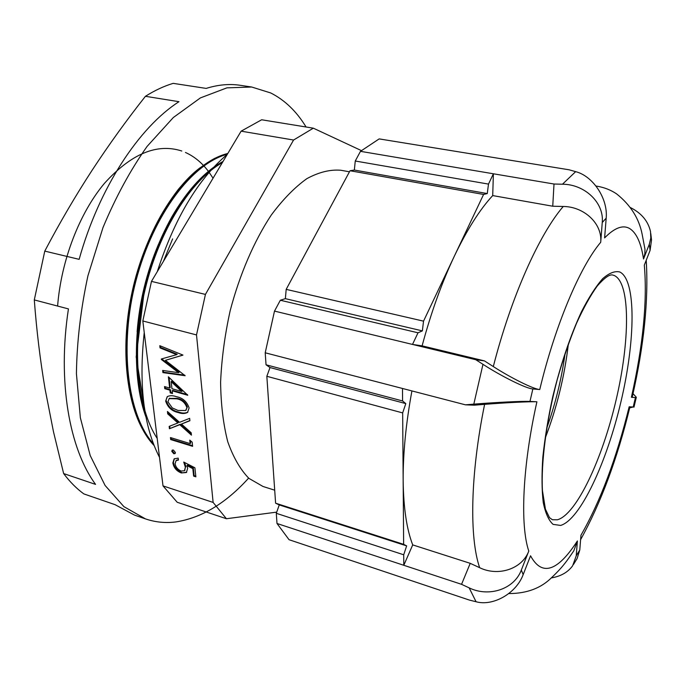 <?xml version="1.0" encoding="UTF-8"?>
<svg xmlns="http://www.w3.org/2000/svg" width="686" height="686" viewBox="0 0 686 686"><rect width="100%" height="100%" fill="white"/><g stroke="black" fill="none" stroke-linecap="round" stroke-linejoin="round"><path stroke-width="1.03" d="M546.733 428.141C555.437 403.908 561.551 379.032 565.084 353.53M248.624 478.116C225.917 503.241 201.71 517.844 175.985 521.917C165.558 523.264 155.388 522.26 145.483 518.899L134.473 515.083L115.119 504.699L83.838 493.903C76.566 488.595 69.835 481.821 63.644 473.572L95.568 484.393C69.415 448.978 57.264 381.725 68.437 308.906L34.3 299.919C36.581 330.403 40.165 360.039 45.053 388.833L53.457 431.64L63.644 473.572M145.483 518.899L123.909 506.654L105.095 485.465L90.209 455.538L80.356 417.748L76.42 373.63C76.883 341.748 80.725 309.12 87.945 275.746L102.986 227.581C115.711 197.079 130.409 170.025 147.078 146.427L173.335 117.512L200.398 97.909L226.903 87.859L251.693 87.019L270.738 92.962C284.836 100.096 296.609 111.441 306.076 127.004M145.432 96.297C126.773 119.879 109.031 144.489 92.19 170.145C75.477 195.819 59.673 222.804 44.77 251.11L79.139 259.342C99.101 187.707 139.035 127.364 178.969 101.691L145.432 96.297C154.787 90.406 164.04 86.093 173.181 83.358L206.169 88.408C218.105 84.695 229.441 83.658 240.169 85.296L251.693 87.019M44.77 251.11L34.3 299.919M159.521 457.356C143.674 426.623 138.581 385 144.24 332.504M157.291 271.63C174.596 218.371 197.928 179.278 227.289 154.359M274.7 490.181L263.021 486.485L248.889 478.348C240.349 469.584 233.309 457.399 227.769 441.784C223.293 424.368 220.901 404.508 220.6 382.222C221.604 358.975 224.794 335.145 230.17 310.724C239.688 274.451 254.086 241.12 271.15 215.224C282.855 199.463 294.783 187.261 306.916 178.617C318.879 172.16 330.163 169.365 340.788 170.248L349.457 171.792M545.233 438.08C556.843 407.69 564.552 376.34 568.368 344.029M596.031 186.095L597.395 186.266C604.469 187.501 610.849 190.031 616.525 193.829C630.571 204.968 639.12 218.525 642.19 234.501L644.969 249.207L644.857 253.734L643.519 258.991C641.153 243.281 636.642 233.197 629.988 228.755C623.222 224.519 614.767 227.563 604.615 237.896L606.184 218.191L602.248 222.496L600.704 242.304C580.15 266.468 555.154 325.198 539.753 389.537L532.859 388.953L529.969 401.43L536.906 401.799C522.458 466.171 519.997 525.425 528.786 551.072L521.334 570.04L523.161 574.636L530.544 555.78C541.829 576.617 557.452 571.678 577.398 540.962L576.24 555.789L579.781 550.009L580.956 535.234C600.319 501.543 616.388 458.728 629.165 406.781L633.221 406.995L635.425 397.606L631.403 397.271C643.125 345.127 647.421 301.085 644.317 265.139L650.088 250.399L649.333 244.19L643.519 258.991M168.387 376.803L187.767 395.273L172.195 390.814L172.503 393.524L170.214 392.864L169.905 390.154L164.777 388.679L164.529 386.57L169.665 388.044L168.387 376.803M179.526 422.327L189.653 418.357L189.902 420.75L181.447 424.051L191.18 432.78L191.437 435.138L179.792 424.703L169.425 428.741L169.159 426.392L177.871 422.979L167.701 413.855L167.427 411.48L179.526 422.327M173.378 450.05L175.393 452.468L175.016 453.609L173.798 453.746L171.783 451.337L172.169 450.196L173.378 450.05M276.715 512.125L226.414 518.736L177.211 502.272L163.011 485.902L213.123 502.426L196.513 334.931L205.431 294.414L293.574 140.03L313.33 128.179L361.368 150.586M163.011 485.902L142.825 320.979L196.513 334.931M194.901 467.792L195.862 476.821L193.624 476.101L192.817 468.632L186.944 465.614L187.655 468.341L186.369 472.525L181.336 472.963C176.602 471.111 173.781 467.758 172.863 462.913L174.158 458.84L178.189 458.128L178.411 460.109L176.105 460.572L175.084 463.727C175.787 467.226 177.82 469.661 181.19 471.033L184.423 470.75L185.383 467.277L183.728 462.064L194.901 467.792M189.765 440.129L192.183 442.153L192.62 446.329L170.685 439.563L170.454 437.557L190.133 443.602L189.765 440.129M165.678 401.113L167.213 396.662C169.785 395.376 172.863 395.393 176.456 396.705C182.733 397.863 186.952 401.619 189.104 407.964L187.535 412.44C184.946 413.821 181.833 413.855 178.214 412.526C171.98 411.231 167.796 407.433 165.678 401.113L167.418 396.525M160.035 347.896L159.787 345.693L182.93 355.065L165.395 360.339L185.126 375.731L162.908 372.601L162.659 370.449L178.609 372.678L161.381 359.49L161.33 359.001L176.679 354.653L160.035 347.896L160.601 347.485L160.421 345.95M227.812 153.475C192.226 162.025 152.464 213.638 134.902 281.517C117.726 347.725 127.202 417.903 154.076 445.42M223.087 161.399C194.807 176.808 165.866 217.582 149.497 270.147C133.693 320.551 132.57 379.375 145.852 416.385M145.295 433.775C126.653 405.177 120.144 349.457 131.42 295.272C142.354 241.155 170.788 189.885 199.677 168.061L214.95 158.252L227.821 153.458M602.248 222.496C604.272 202.473 584.455 184.208 562.469 184.225L554.005 184.019L360.476 151.332L355.262 161.013L354.345 170.051L350.023 170.745L483.596 194.447L423.536 321.151L286.182 289.372L285.367 298.65L280.334 300.245L274.494 311.101L265.208 352.793L266.039 364.789L402.579 400.95L402.485 388.473L265.208 352.793M350.023 170.745L286.182 289.372M355.262 161.013L488.501 184.097L493.388 173.781L492.711 195.579L552.745 206.22L563.24 206.477C583.88 206.537 602.574 223.507 600.704 242.304M266.039 364.789L270.01 367.55L266.837 376.297L402.665 412.912L403.634 544.341L275.601 503.19L279.262 504.913L276.295 513.308L276.998 523.487L289.055 539.711L469.584 600.139L476.067 601.742L469.147 587.851L461.558 584.326L276.998 523.487M266.837 376.297L275.601 503.19M562.469 184.225L575.657 171.654L569.14 169.802L379.169 138.898L360.476 151.332M280.334 300.245L418.014 332.796L412.5 344.432L274.494 311.101M276.295 513.308L403.711 554.785L403.797 565.281L412.715 544.898L470.227 563.335L479.651 567.691C469.284 537.601 470.27 474.566 484.608 404.354C504.802 402.708 530.818 401.413 536.906 401.799M529.969 401.43C523.409 401.001 495.421 402.382 473.812 404.148L465.425 404.826L402.485 388.473M473.812 404.148L482.97 364.326L475.784 359.713L412.5 344.432L422.113 345.855L484.462 360.896L493.311 366.564C511.267 296.498 539.222 234.415 563.24 206.477M579.781 550.009L577.089 558.55L573.522 564.398M629.705 407.861L633.221 406.995M629.165 406.781L629.928 406.935C617.331 458.702 600.893 502.949 580.605 539.668M635.425 397.606L636.316 397.254L633.015 393.653M646.221 260.268C648.664 299.996 644.017 345.547 632.286 396.911L631.403 397.271M650.774 233.497L651.529 239.886L650.088 250.399M649.333 244.19L650.8 238.016L650.508 231.559C648.141 221.132 641.47 213.149 630.503 207.601M575.657 171.654C592.575 175.873 608.113 198.194 606.184 218.191M554.005 184.019L552.745 206.22M492.711 195.579C479.797 209.53 467.029 229.681 454.415 256.007C441.818 282.666 431.048 312.619 422.113 345.855M482.97 364.326C501.406 376.28 526.205 388.628 532.859 388.953M539.753 389.537C533.708 389.262 510.616 377.754 493.311 366.564M484.462 360.896L475.784 359.713M465.425 404.826L474.283 405.177L484.608 404.354M411.917 390.917C405.906 423.656 402.991 453.549 403.162 480.603C403.497 507.872 406.687 529.3 412.715 544.898M469.147 587.851C488.552 597.429 514.131 589.48 521.334 570.04M528.786 551.072C522.123 569.183 497.993 576.729 479.651 567.691M470.227 563.335L461.558 584.326M551.244 577.929C560.694 576.377 567.828 572.338 572.639 565.796L576.24 555.789M577.398 540.962L573.788 550.849C567.185 560.471 563.523 566.31 551.801 577.432C541.108 588.194 526.762 593.57 508.78 593.57M523.161 574.636C516.026 593.827 492.642 606.458 476.067 601.742M403.711 554.785L406.644 545.885L403.634 544.341M402.665 412.912L405.803 403.608L402.579 400.95M418.014 332.796L422.362 330.884L423.536 321.151M483.596 194.447L487.257 193.563L488.501 184.097M487.257 193.563L354.345 170.051M422.362 330.884L285.367 298.65M405.803 403.608L270.01 367.55M406.644 545.885L279.262 504.913M226.414 518.736L213.123 502.426M142.825 320.979L151.469 281.38L205.431 294.414M151.469 281.38L241.129 131.163L293.574 140.03M241.129 131.163L261.658 119.776L313.33 128.179M195.793 476.17L194.138 475.647L193.624 476.101M194.138 475.647L193.341 468.169L192.817 468.632M193.341 468.169L187.467 465.159L186.944 465.614M186.703 472.217L181.336 472.963M181.85 472.508C177.125 470.656 174.304 467.312 173.395 462.467L172.863 462.913M173.395 462.467L174.338 458.702M178.351 459.629L176.319 460.417M184.74 470.45L185.383 467.277M185.906 466.823L184.654 462.536M175.264 453.317L173.798 453.746M174.33 453.3L172.315 450.891L171.783 451.337M172.315 450.891L172.452 450.033M192.552 445.694L171.217 439.126L170.685 439.563M171.217 439.126L171.054 437.737M190.399 440.661L190.665 443.156L190.133 443.602M189.885 420.527L181.447 424.051M191.325 434.127L180.324 424.257L179.792 424.703M180.324 424.257L169.425 428.741M169.965 428.296L169.716 426.169M167.701 413.855L168.242 413.426L178.403 422.533L177.871 422.979M168.242 413.426L168.087 412.072M187.895 412.132C185.306 413.375 182.262 413.366 178.754 412.097L178.214 412.526M178.754 412.097C172.52 410.803 168.344 406.995 166.218 400.684M185.957 410.219L187.347 406.918C185.494 402.022 182.124 399.175 177.237 398.377L169.382 398.446M186.806 407.355C184.954 402.459 181.584 399.604 176.696 398.806L169.15 398.609L167.95 401.842L172.315 407.938L177.991 410.451L185.632 410.511L187.347 406.918M187.458 394.604L172.743 390.385L172.195 390.814M172.435 392.915L170.763 392.435L170.214 392.864M170.763 392.435L170.454 389.725L169.905 390.154M170.454 389.725L165.326 388.259L164.777 388.679M165.326 388.259L165.146 386.75M169.056 377.429L170.214 387.616L169.665 388.044M181.704 391.483L182.253 391.054L171.714 381.219L171.166 381.639L171.954 388.696L181.704 391.483L171.166 381.639M182.939 355.125L165.395 360.339M184.783 375.182L163.465 372.181L162.908 372.601M163.465 372.181L163.268 370.534M161.381 359.49L161.947 359.078L179.157 372.249L178.609 372.678M160.601 347.485L177.228 354.242L176.679 354.653M213.054 178.206L208.947 172.075M208.493 171.466C201.993 162.796 194.31 156.468 185.46 152.464M181.799 151.014C157.008 142.971 131.232 153.741 104.478 183.308C79.585 212.934 61.183 260.286 57.607 306.059M560.625 525.425L553.087 524.378C548.749 520.537 545.473 513.274 543.261 502.615C541.769 490.07 541.631 474.841 542.849 456.927C544.873 437.857 548.174 417.765 552.762 396.671C560.702 364.266 570.28 335.943 581.488 311.71C588.802 297.432 595.877 286.414 602.702 278.662C609.202 272.968 614.922 270.747 619.878 272.008C636.385 280.291 635.442 340.453 621.036 401.387C606.793 462.355 580.219 519.774 560.625 525.425M614.433 275.583L612.589 274.992C609.485 274.254 604.4 277.89 597.335 285.899C590.595 295.212 583.649 307.697 576.497 323.355C569.474 340.496 563.052 359.275 557.229 379.692C546.305 421.135 540.911 463.161 542.446 490.636L545.43 509.201L549.486 517.638L552.393 519.748L557.375 519.791C576.403 514.646 602.265 459.303 616.019 400.332C629.954 341.396 630.614 283.352 614.433 275.583M158.466 244.336C146.598 272.428 139.49 301.574 137.123 331.767M172.623 238.908L163.397 261.4M227.366 154.221C192.277 163.371 153.381 214.195 135.905 280.934C118.832 345.898 127.519 415.45 153.415 443.696M222.35 162.616C191.283 179.929 159.212 230.264 145.183 289.132C131.198 346.739 137.114 408.453 157.197 438.388M213.535 167.444C186.969 186.335 160.292 229.038 146.555 279.168C133.067 327.505 133.161 382.702 146.007 417.191M177.237 398.377L176.696 398.806M154.118 445.54C126.13 416.445 116.92 344.415 136.154 275.635C147.876 236.456 161.321 211.64 178.377 189.319C190.279 175.153 202.473 164.794 214.95 158.252M213.775 167.187C198.717 178.146 184.808 194.592 172.049 216.544C164.957 229.115 158.723 242.801 153.347 257.584L144.909 285.427L136.171 356.943L146.067 417.482M595.988 186.026L597.395 186.266M633.984 407.158L636.291 397.374M176.105 460.572L176.628 460.117M184.423 470.75L184.946 470.296M185.632 410.511L186.163 410.074M169.15 398.609L169.691 398.18"/></g></svg>
